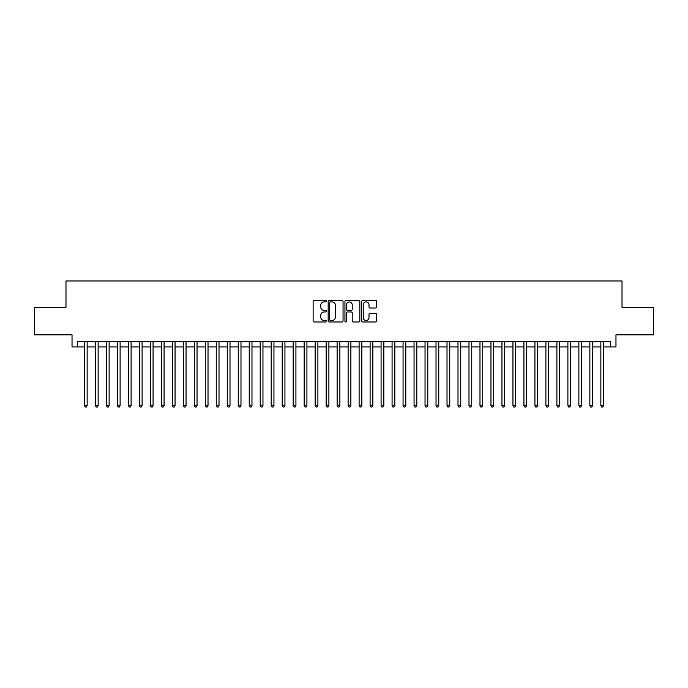 <?xml version="1.0" encoding="UTF-8"?>
<svg xmlns="http://www.w3.org/2000/svg" width="688" height="688" viewBox="0 0 688 688"><rect width="100%" height="100%" fill="white"/><g stroke="black" fill="none" stroke-linecap="round" stroke-linejoin="round"><path stroke-width="1.03" d="M326.422 301.172A0.757 0.757 0 0 0 325.665 300.415L314.201 300.415A1.075 1.075 0 0 0 313.126 301.49L313.126 320.909A1.075 1.075 0 0 0 314.201 321.984L325.665 321.984A0.757 0.757 0 0 0 326.422 321.227A0.757 0.757 0 0 0 325.665 320.479L324.177 320.479A3.449 3.449 0 0 1 320.728 317.022L320.728 315.405A3.449 3.449 0 0 1 324.177 311.956L325.665 311.956A0.757 0.757 0 0 0 326.422 311.2A0.757 0.757 0 0 0 325.665 310.443L324.177 310.443A3.449 3.449 0 0 1 320.728 306.994L320.728 305.377A3.449 3.449 0 0 1 324.177 301.92L325.665 301.92A0.757 0.757 0 0 0 326.422 301.172M375.519 308.018A1.075 1.075 0 0 0 376.603 306.943L376.603 301.49A1.075 1.075 0 0 0 375.519 300.415L362.791 300.415A1.075 1.075 0 0 0 361.716 301.49L361.716 320.909A1.075 1.075 0 0 0 362.791 321.984L375.519 321.984A1.075 1.075 0 0 0 376.603 320.909L376.603 314.33A1.075 1.075 0 0 0 375.519 313.246L370.075 313.246A1.075 1.075 0 0 0 369 314.33L369 317.589A2.881 2.881 0 0 1 366.111 320.479A2.881 2.881 0 0 1 363.23 317.589L363.23 304.81A2.881 2.881 0 0 1 366.111 301.92A2.881 2.881 0 0 1 369 304.81L369 306.943A1.075 1.075 0 0 0 370.075 308.018L375.519 308.018M77.529 346.915L77.529 341.42L610.471 341.42L610.471 346.915L615.966 346.915L615.966 334.824L653.6 334.824L653.6 307.355L622.012 307.355L622.012 280.979L65.988 280.979L65.988 307.355L34.4 307.355L34.4 334.824L72.034 334.824L72.034 346.915L84.4 346.915M343.054 301.49A1.075 1.075 0 0 0 341.979 300.415L329.251 300.415A1.075 1.075 0 0 0 328.167 301.49L328.167 320.909A1.075 1.075 0 0 0 329.251 321.984L341.979 321.984A1.075 1.075 0 0 0 343.054 320.909L343.054 301.49M346.021 300.415L358.749 300.415A1.075 1.075 0 0 1 359.833 301.49L359.833 320.909A1.075 1.075 0 0 1 358.749 321.984L353.305 321.984A1.075 1.075 0 0 1 352.222 320.909L352.222 313.031A1.075 1.075 0 0 0 351.147 311.956L347.535 311.956A1.075 1.075 0 0 0 346.451 313.031L346.451 321.227A0.757 0.757 0 0 1 345.703 321.984A0.757 0.757 0 0 1 344.946 321.227L344.946 301.49A1.075 1.075 0 0 1 346.021 300.415M87.144 346.915L95.383 346.915M98.135 346.915L106.373 346.915M109.125 346.915L117.364 346.915M120.108 346.915L128.355 346.915M131.098 346.915L139.337 346.915M142.089 346.915L150.328 346.915M153.071 346.915L161.319 346.915M164.062 346.915L172.301 346.915M175.053 346.915L183.292 346.915M186.044 346.915L194.283 346.915M197.026 346.915L205.273 346.915M208.017 346.915L216.256 346.915M219.008 346.915L227.246 346.915M229.998 346.915L238.237 346.915M240.981 346.915L249.228 346.915M251.971 346.915L260.21 346.915M262.962 346.915L271.201 346.915M273.944 346.915L282.192 346.915M284.935 346.915L293.183 346.915M295.926 346.915L304.165 346.915M306.917 346.915L315.156 346.915M317.899 346.915L326.146 346.915M328.89 346.915L337.129 346.915M339.881 346.915L348.119 346.915M350.871 346.915L359.11 346.915M361.854 346.915L370.101 346.915M372.844 346.915L381.083 346.915M383.835 346.915L392.074 346.915M394.817 346.915L403.065 346.915M405.808 346.915L414.056 346.915M416.799 346.915L425.038 346.915M427.79 346.915L436.029 346.915M438.772 346.915L447.019 346.915M449.763 346.915L458.002 346.915M460.754 346.915L468.992 346.915M471.744 346.915L479.983 346.915M482.727 346.915L490.974 346.915M493.717 346.915L501.956 346.915M504.708 346.915L512.947 346.915M515.699 346.915L523.938 346.915M526.681 346.915L534.929 346.915M537.672 346.915L545.911 346.915M548.663 346.915L556.902 346.915M559.645 346.915L567.892 346.915M570.636 346.915L578.875 346.915M581.627 346.915L589.865 346.915M592.617 346.915L600.856 346.915M603.6 346.915L610.471 346.915M330.438 301.92A0.757 0.757 0 0 0 329.681 302.677L329.681 319.722A0.757 0.757 0 0 0 330.438 320.479L332.003 320.479A3.449 3.449 0 0 0 335.452 317.022L335.452 305.377A3.449 3.449 0 0 0 332.003 301.92L330.438 301.92M352.222 304.861A2.881 2.881 0 0 0 349.341 301.98A2.881 2.881 0 0 0 346.451 304.861L346.451 309.368A1.075 1.075 0 0 0 347.535 310.443L351.147 310.443A1.075 1.075 0 0 0 352.222 309.368L352.222 304.861M87.144 341.42L87.144 405.593L84.4 405.593L84.4 341.42M87.144 405.593L86.318 407.021L85.217 407.021L84.4 405.593M98.135 341.42L98.135 405.593L95.383 405.593L95.383 341.42M98.135 405.593L97.309 407.021L96.208 407.021L95.383 405.593M109.125 341.42L109.125 405.593L106.373 405.593L106.373 341.42M109.125 405.593L108.3 407.021L107.199 407.021L106.373 405.593M120.108 341.42L120.108 405.593L117.364 405.593L117.364 341.42M120.108 405.593L119.282 407.021L118.19 407.021L117.364 405.593M131.098 341.42L131.098 405.593L128.355 405.593L128.355 341.42M131.098 405.593L130.273 407.021L129.172 407.021L128.355 405.593M142.089 341.42L142.089 405.593L139.337 405.593L139.337 341.42M142.089 405.593L141.264 407.021L140.163 407.021L139.337 405.593M153.071 341.42L153.071 405.593L150.328 405.593L150.328 341.42M153.071 405.593L152.254 407.021L151.154 407.021L150.328 405.593M164.062 341.42L164.062 405.593L161.319 405.593L161.319 341.42M164.062 405.593L163.237 407.021L162.144 407.021L161.319 405.593M175.053 341.42L175.053 405.593L172.301 405.593L172.301 341.42M175.053 405.593L174.227 407.021L173.127 407.021L172.301 405.593M186.044 341.42L186.044 405.593L183.292 405.593L183.292 341.42M186.044 405.593L185.218 407.021L184.117 407.021L183.292 405.593M197.026 341.42L197.026 405.593L194.283 405.593L194.283 341.42M197.026 405.593L196.209 407.021L195.108 407.021L194.283 405.593M208.017 341.42L208.017 405.593L205.273 405.593L205.273 341.42M208.017 405.593L207.191 407.021L206.099 407.021L205.273 405.593M219.008 341.42L219.008 405.593L216.256 405.593L216.256 341.42M219.008 405.593L218.182 407.021L217.081 407.021L216.256 405.593M229.998 341.42L229.998 405.593L227.246 405.593L227.246 341.42M229.998 405.593L229.173 407.021L228.072 407.021L227.246 405.593M240.981 341.42L240.981 405.593L238.237 405.593L238.237 341.42M240.981 405.593L240.155 407.021L239.063 407.021L238.237 405.593M251.971 341.42L251.971 405.593L249.228 405.593L249.228 341.42M251.971 405.593L251.146 407.021L250.045 407.021L249.228 405.593M262.962 341.42L262.962 405.593L260.21 405.593L260.21 341.42M262.962 405.593L262.137 407.021L261.036 407.021L260.21 405.593M273.944 341.42L273.944 405.593L271.201 405.593L271.201 341.42M273.944 405.593L273.127 407.021L272.027 407.021L271.201 405.593M284.935 341.42L284.935 405.593L282.192 405.593L282.192 341.42M284.935 405.593L284.11 407.021L283.017 407.021L282.192 405.593M295.926 341.42L295.926 405.593L293.183 405.593L293.183 341.42M295.926 405.593L295.1 407.021L294 407.021L293.183 405.593M306.917 341.42L306.917 405.593L304.165 405.593L304.165 341.42M306.917 405.593L306.091 407.021L304.99 407.021L304.165 405.593M317.899 341.42L317.899 405.593L315.156 405.593L315.156 341.42M317.899 405.593L317.082 407.021L315.981 407.021L315.156 405.593M328.89 341.42L328.89 405.593L326.146 405.593L326.146 341.42M328.89 405.593L328.064 407.021L326.972 407.021L326.146 405.593M339.881 341.42L339.881 405.593L337.129 405.593L337.129 341.42M339.881 405.593L339.055 407.021L337.954 407.021L337.129 405.593M350.871 341.42L350.871 405.593L348.119 405.593L348.119 341.42M350.871 405.593L350.046 407.021L348.945 407.021L348.119 405.593M361.854 341.42L361.854 405.593L359.11 405.593L359.11 341.42M361.854 405.593L361.028 407.021L359.936 407.021L359.11 405.593M372.844 341.42L372.844 405.593L370.101 405.593L370.101 341.42M372.844 405.593L372.019 407.021L370.918 407.021L370.101 405.593M383.835 341.42L383.835 405.593L381.083 405.593L381.083 341.42M383.835 405.593L383.01 407.021L381.909 407.021L381.083 405.593M394.817 341.42L394.817 405.593L392.074 405.593L392.074 341.42M394.817 405.593L394 407.021L392.9 407.021L392.074 405.593M405.808 341.42L405.808 405.593L403.065 405.593L403.065 341.42M405.808 405.593L404.983 407.021L403.89 407.021L403.065 405.593M416.799 341.42L416.799 405.593L414.056 405.593L414.056 341.42M416.799 405.593L415.973 407.021L414.873 407.021L414.056 405.593M427.79 341.42L427.79 405.593L425.038 405.593L425.038 341.42M427.79 405.593L426.964 407.021L425.863 407.021L425.038 405.593M438.772 341.42L438.772 405.593L436.029 405.593L436.029 341.42M438.772 405.593L437.955 407.021L436.854 407.021L436.029 405.593M449.763 341.42L449.763 405.593L447.019 405.593L447.019 341.42M449.763 405.593L448.937 407.021L447.845 407.021L447.019 405.593M460.754 341.42L460.754 405.593L458.002 405.593L458.002 341.42M460.754 405.593L459.928 407.021L458.827 407.021L458.002 405.593M471.744 341.42L471.744 405.593L468.992 405.593L468.992 341.42M471.744 405.593L470.919 407.021L469.818 407.021L468.992 405.593M482.727 341.42L482.727 405.593L479.983 405.593L479.983 341.42M482.727 405.593L481.901 407.021L480.809 407.021L479.983 405.593M493.717 341.42L493.717 405.593L490.974 405.593L490.974 341.42M493.717 405.593L492.892 407.021L491.791 407.021L490.974 405.593M504.708 341.42L504.708 405.593L501.956 405.593L501.956 341.42M504.708 405.593L503.883 407.021L502.782 407.021L501.956 405.593M515.699 341.42L515.699 405.593L512.947 405.593L512.947 341.42M515.699 405.593L514.873 407.021L513.773 407.021L512.947 405.593M526.681 341.42L526.681 405.593L523.938 405.593L523.938 341.42M526.681 405.593L525.856 407.021L524.763 407.021L523.938 405.593M537.672 341.42L537.672 405.593L534.929 405.593L534.929 341.42M537.672 405.593L536.846 407.021L535.746 407.021L534.929 405.593M548.663 341.42L548.663 405.593L545.911 405.593L545.911 341.42M548.663 405.593L547.837 407.021L546.736 407.021L545.911 405.593M559.645 341.42L559.645 405.593L556.902 405.593L556.902 341.42M559.645 405.593L558.828 407.021L557.727 407.021L556.902 405.593M570.636 341.42L570.636 405.593L567.892 405.593L567.892 341.42M570.636 405.593L569.81 407.021L568.718 407.021L567.892 405.593M581.627 341.42L581.627 405.593L578.875 405.593L578.875 341.42M581.627 405.593L580.801 407.021L579.7 407.021L578.875 405.593M592.617 341.42L592.617 405.593L589.865 405.593L589.865 341.42M592.617 405.593L591.792 407.021L590.691 407.021L589.865 405.593M603.6 341.42L603.6 405.593L600.856 405.593L600.856 341.42M603.6 405.593L602.783 407.021L601.682 407.021L600.856 405.593"/></g></svg>
